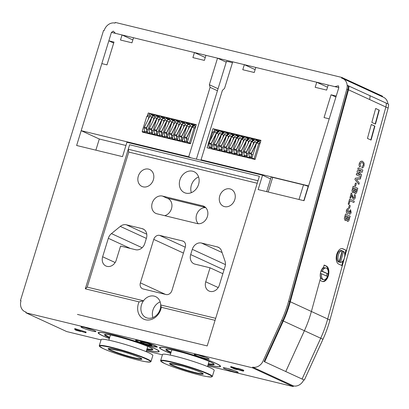 <?xml version="1.0" encoding="UTF-8"?>
<svg xmlns="http://www.w3.org/2000/svg" width="409" height="409" viewBox="0 0 409 409"><rect width="100%" height="100%" fill="white"/><g stroke="black" fill="none" stroke-linecap="round" stroke-linejoin="round"><path stroke-width="0.61" d="M371.842 122.429L375.467 124.096L379.291 110.149L375.672 108.482L371.842 122.429M342.026 248.565A7.981 4.397 101.2 0 1 342.292 248.672L346.495 250.451L342.875 248.784A7.981 4.397 101.2 0 0 342.318 248.606A7.981 4.397 101.2 0 0 336.571 255.068A7.981 4.397 101.2 0 0 338.678 264.081L342.297 265.748L327.686 318.984L385.866 107.01A10.639 8.799 -65.3 0 0 386.285 103.15L347.175 85.271A9.934 8.216 -65.3 0 0 342.834 78.548A9.934 8.216 -65.3 0 0 341.587 78.114L341.791 77.439L115.266 22.429L115.057 23.103A9.934 8.216 -65.3 0 0 104.121 30.609L103.543 30.471L20.45 300.574L21.023 300.717A9.934 8.216 -65.3 0 0 24.898 311.684A9.934 8.216 -65.3 0 0 26.145 312.118L25.936 312.793L252.465 367.803L252.675 367.129A9.934 8.216 -65.3 0 0 263.059 361.075L281.689 320.262A105.696 87.419 114.7 0 0 288.626 301.147L346.806 89.172A9.934 8.216 114.7 0 0 347.2 85.568L347.175 85.271M346.495 250.451L385.866 107.01A10.639 8.799 -65.3 0 0 386.285 103.15L388.55 104.188A10.639 8.799 -65.3 0 1 388.131 108.053L369.572 99.505A10.639 8.799 -65.3 0 0 369.992 95.64A10.639 8.799 -65.3 0 1 369.572 99.505L348.473 89.786A10.639 8.799 -65.3 0 0 348.892 85.926M324.132 265.042L323.493 267.384A7.096 3.911 101.2 0 0 320.579 277.997L311.392 311.479L319.935 280.339L322.2 281.382A7.981 4.397 101.2 0 0 322.757 281.566A7.981 4.397 101.2 0 0 328.504 275.104A7.981 4.397 101.2 0 0 326.397 266.085L324.132 265.042M367.456 138.421L371.075 140.088L374.905 126.141L371.285 124.469L367.456 138.421M207.736 365.815L293.207 386.571L293.417 385.897A9.934 8.216 -65.3 0 0 303.8 379.843L285.242 371.29L285.779 371.53L304.403 330.723A106.406 88.007 -65.3 0 0 311.392 311.479L290.293 301.76L348.473 89.786M348.264 85.772L348.284 86.069A9.934 8.216 114.7 0 1 347.895 89.673L289.715 301.648A105.696 87.419 114.7 0 1 282.772 320.763L264.148 361.576L301.54 378.8L302.077 379.036L320.702 338.228A106.406 88.007 -65.3 0 0 327.686 318.984L311.392 311.479A106.406 88.007 -65.3 0 1 304.403 330.723L283.309 321.009A106.406 88.007 -65.3 0 0 290.293 301.76M303.8 379.843L264.679 361.812L283.309 321.009M322.471 281.489A7.981 4.397 101.2 0 0 327.456 276.556M328.187 273.938A5.941 3.277 101.2 0 0 326.029 268.023A5.941 3.277 101.2 0 0 322.272 271.213L328.187 273.938L321.111 270.983A5.941 3.277 101.2 0 0 320.411 273.534L321.576 273.764A5.941 3.277 101.2 0 0 323.729 279.679A5.941 3.277 101.2 0 0 327.486 276.484A7.981 4.397 101.2 0 0 328.13 273.923M328.289 272.322A7.981 4.397 101.2 0 0 325.82 265.973L324.097 265.18M375.656 108.538L379.291 110.149M375.196 123.973L379.005 110.082M371.27 124.525L374.905 126.141M370.805 139.96L374.618 126.069M99.285 345.656L101.151 339.577A27.045 2.428 17.1 0 1 127.715 345.206A27.045 2.428 17.1 0 1 152.854 355.482L150.982 361.561L150.215 362.077L145.998 361.771C136.759 360.395 112.444 352.967 103.405 348.688L99.351 346.172L99.285 345.656A27.045 2.428 17.1 0 1 125.849 351.285A27.045 2.428 17.1 0 1 150.982 361.561M160.645 360.559L162.516 354.48A27.045 2.428 17.1 0 1 189.081 360.109A27.045 2.428 17.1 0 1 214.214 370.385L212.343 376.459L211.576 376.98L207.358 376.674C202.056 375.764 194.95 373.954 186.054 371.254C176.959 368.443 169.863 365.886 164.771 363.591L160.717 361.075L160.645 360.559A27.045 2.428 17.1 0 1 187.21 366.188A27.045 2.428 17.1 0 1 212.343 376.459M85.312 288.826L129.638 144.755L259.388 176.264L207.194 345.927L77.439 314.414L207.194 345.927L215.068 320.334L161.304 307.277A13.906 11.498 114.7 0 1 145.517 319.772A13.906 11.498 114.7 0 1 139.075 301.878L85.312 288.826L87.224 287.118L128.769 152.066L128.252 149.244L129.638 144.755L259.388 176.264L258.007 180.758L128.252 149.244M152.915 317.583A11.529 9.535 114.7 0 1 154.96 306.065A11.529 9.535 114.7 0 1 160.149 301.888M139.075 301.878L143.498 300.784A11.529 9.535 114.7 0 1 155.624 296.627A11.529 9.535 114.7 0 1 160.701 304.966A11.529 9.535 -65.3 0 1 156.023 315.671A11.529 9.535 -65.3 0 1 145.977 317.563A11.529 9.535 -65.3 0 1 143.498 300.784L87.224 287.118M157.005 213.805A9.31 7.699 114.7 0 1 155.834 213.401A9.31 7.699 114.7 0 1 152.445 202.409A9.31 7.699 114.7 0 1 162.46 196.08L202.603 205.829A9.31 7.699 114.7 0 1 203.769 206.233A9.31 7.699 114.7 0 1 207.158 217.225A9.31 7.699 114.7 0 1 197.148 223.554L157.005 213.805M205.563 207.465L166.678 198.022A9.31 7.699 114.7 0 1 167.843 198.426A9.31 7.699 114.7 0 1 171.785 207.45A9.31 7.699 114.7 0 1 164.709 215.676M198.273 223.728A9.31 7.699 114.7 0 1 197.102 213.411A9.31 7.699 114.7 0 1 205.696 207.598M116.263 260.083A8.333 6.892 114.7 0 1 107.086 266.382L106.943 266.346A8.333 6.892 114.7 0 1 105.895 265.983A8.333 6.892 114.7 0 1 102.644 256.775L108.329 238.299A8.333 6.892 114.7 0 1 111.453 233.6L120.287 226.392A8.333 6.892 114.7 0 1 126.345 224.792L142.122 228.626A8.333 6.892 114.7 0 1 143.165 228.989A8.333 6.892 114.7 0 1 146.422 238.196L144.812 243.427A8.333 6.892 114.7 0 1 135.63 249.725L120.578 246.07L116.263 260.083M192.296 249.337A8.333 6.892 114.7 0 1 201.479 243.038L217.256 246.872A8.333 6.892 114.7 0 1 218.304 247.235A8.333 6.892 114.7 0 1 221.555 250.983L225.037 261.182A8.333 6.892 114.7 0 1 225.032 266.642L219.352 285.114A8.333 6.892 114.7 0 1 210.17 291.412L210.027 291.382A8.333 6.892 114.7 0 1 208.984 291.014A8.333 6.892 114.7 0 1 205.732 281.806L210.042 267.798L194.986 264.142A8.333 6.892 114.7 0 1 193.943 263.779A8.333 6.892 114.7 0 1 190.691 254.572L192.296 249.337L225.431 264.597M222.864 273.703L210.042 267.798M230.001 188.897A9.31 7.699 114.7 0 1 231.167 189.301A9.31 7.699 114.7 0 1 234.265 200.983A9.31 7.699 114.7 0 1 223.375 206.218A9.31 7.699 114.7 0 1 219.991 195.226A9.31 7.699 114.7 0 1 230.001 188.897M153.753 239.403A5.322 4.402 114.7 0 1 159.612 235.379L182.552 240.952A5.322 4.402 114.7 0 1 183.217 241.182A5.322 4.402 114.7 0 1 185.292 247.062L171.928 290.513A5.322 4.402 114.7 0 1 166.069 294.536L143.13 288.964A5.322 4.402 114.7 0 1 142.46 288.734A5.322 4.402 114.7 0 1 140.384 282.854L153.753 239.403L183.442 253.079M148.564 169.121A9.31 7.699 114.7 0 1 149.73 169.525A9.31 7.699 114.7 0 1 152.833 181.202A9.31 7.699 114.7 0 1 141.943 186.438A9.31 7.699 114.7 0 1 138.554 175.451A9.31 7.699 114.7 0 1 148.564 169.121M215.686 318.314L160.701 304.966L161.304 307.277M128.769 152.066L257.235 183.263M192.608 171.197A11.529 9.535 114.7 0 1 194.055 171.698A11.529 9.535 114.7 0 1 197.895 186.161A11.529 9.535 114.7 0 1 184.408 192.639A11.529 9.535 114.7 0 1 180.216 179.035A11.529 9.535 114.7 0 1 192.608 171.197M191.351 192.659A11.529 9.535 114.7 0 1 198.58 176.959M151.361 345.963A10.199 0.915 -162.9 0 0 155.839 346.633A10.199 0.915 -162.9 0 0 146.427 342.691A10.199 0.915 -162.9 0 0 136.427 340.661A10.199 0.915 -162.9 0 0 151.361 345.963M143.022 342.123L148.891 343.887L152.025 345.334L149.295 345.012L143.426 343.243L140.287 341.801L143.022 342.123M144.137 342.456L143.426 343.243M149.04 343.959L149.295 345.012M321.111 270.983L322.272 271.213M326.428 275.998A5.941 3.277 101.2 0 0 327.026 273.708A5.941 3.277 101.2 0 1 326.428 275.998M321.576 273.764L327.486 276.484M342.2 250.686L339.153 261.786A5.941 3.277 101.2 0 1 338.325 255.15A5.941 3.277 101.2 0 1 342.2 250.686L341.04 250.456A5.941 3.277 101.2 0 1 341.346 250.492A5.941 3.277 101.2 0 0 336.98 255.686A5.941 3.277 101.2 0 0 339.046 262.149A5.941 3.277 101.2 0 0 339.352 262.179L342.399 251.08A5.941 3.277 101.2 0 0 342.154 250.865A5.941 3.277 101.2 0 1 342.399 251.08L343.56 251.31A5.941 3.277 101.2 0 1 344.388 257.946A5.941 3.277 101.2 0 1 340.513 262.409L339.352 262.179A5.941 3.277 101.2 0 1 339.046 262.149A5.941 3.277 101.2 0 1 337.992 261.555L339.153 261.786M341.638 250.574A5.941 3.277 101.2 0 0 341.346 250.492A5.941 3.277 101.2 0 1 341.638 250.574M340.513 262.409L343.56 251.31M266.653 191.637L271.106 177.163A3.548 0.317 17.1 0 1 272.685 177.373L268.181 192.01M299.01 199.495L303.509 184.858L272.685 177.373M303.509 184.858A3.548 0.317 17.1 0 1 308.187 186.392L308.401 186.489M244.331 64.658L242.772 69.724L254.245 72.505L255.799 67.444L316.735 82.24L315.175 87.306L326.648 90.092L328.202 85.026L338.821 87.603L336.224 96.043L331.06 94.791L324.051 117.582L329.214 118.835L308.58 185.896L201.054 159.781L222.414 90.343L224.546 88.416L232.726 61.841L244.331 64.658L255.129 69.632M316.735 82.24L327.532 87.214M331.06 94.791L335.922 97.03M201.054 159.781L203.365 160.844M212.925 128.697L207.046 147.807L255.078 159.469L260.957 140.359L212.925 128.697L214.74 129.53L214.275 131.033M260.845 140.727L214.74 129.53M209.321 147.133L208.973 148.273M81.192 130.675L101.826 63.615L106.984 64.867L113.993 42.076L108.835 40.823L111.432 32.383L122.046 34.964L120.491 40.026L131.959 42.812L133.518 37.746L194.449 52.546L192.895 57.608L204.362 60.394L205.921 55.333L217.527 58.15L209.352 84.724L210.088 87.347L188.723 156.785L81.192 130.675L99.3 139.014L125.946 145.481M210.088 87.347L217.445 90.737M188.723 156.785L191.034 157.848M108.835 40.823L113.692 43.063M122.046 34.964L132.843 39.934M194.449 52.546L205.246 57.516M217.527 58.15L226.233 62.158M209.352 84.724L218.058 88.738M142.547 131.591L142.388 132.102L190.415 143.769L196.294 124.658L148.268 112.991L147.235 116.34M149.74 113.671L148.268 112.991M194.848 124.699L192.337 124.091M189.827 123.482L187.317 122.874M184.812 122.26L182.302 121.652M179.791 121.044L177.281 120.435M174.776 119.827L172.266 119.213M169.755 118.605L167.245 117.996M164.74 117.388L162.23 116.78M159.72 116.171L157.209 115.558M154.699 114.949L152.189 114.341M211.949 147.93L209.592 147.358L211.882 148.145M214.096 148.452L216.964 149.152M219.117 149.674L221.985 150.369M224.137 150.89L227 151.586M229.152 152.107L232.021 152.808M234.173 153.329L237.036 154.024M239.188 154.546L242.056 155.241M244.209 155.763L247.077 156.463M249.224 156.984L252.092 157.68M209.592 147.358A2.781 1.544 -76.4 0 1 209.142 146.867M209.05 146.678A2.781 1.544 -76.4 0 1 208.927 144.648M210.057 140.854L212.639 132.465L214.071 132.813M257.501 141.509L258.912 141.851A2.781 1.544 -76.4 0 0 257.133 143.165A2.781 1.544 -76.4 0 1 258.912 141.851A2.781 1.544 -76.4 0 1 259.045 141.892A2.781 1.544 -76.4 0 0 258.912 141.851L260.39 142.209M212.639 132.465A2.781 1.544 -76.4 0 1 214.469 131.059A2.781 1.544 -76.4 0 1 214.597 131.1M255.155 159.219L254.081 158.728L258.749 143.554L259.24 143.779A2.781 1.544 -76.4 0 1 260.293 142.511M254.234 159.265L251.929 158.206L254.081 158.728M251.929 158.206L256.596 143.032L258.749 143.554M259.045 141.882L259.485 140.456L260.83 140.783M257.956 141.274L258.386 141.345M258.698 141.453C258.079 141.903 258.805 139.878 256.791 142.685L256.617 143.038M256.566 143.145L251.463 153.375A0.532 0.297 103.6 0 0 251.371 153.83L251.356 157.117L251.162 153.953A0.884 0.491 -76.4 0 1 251.32 153.201L256.642 142.526C258.969 139.372 258.156 141.621 258.795 141.115L256.315 140.476M256.642 142.526L254.49 142.005L249.168 152.68A0.884 0.491 -76.4 0 0 249.015 153.431L249.204 156.596L251.356 157.117M254.49 142.005C256.816 138.85 256.003 141.1 256.642 140.594M252.941 140.057L253.365 140.123M253.677 140.236C253.064 140.686 253.784 138.661 251.775 141.468L251.601 141.821M251.545 141.923L246.448 152.158A0.532 0.297 103.6 0 0 246.351 152.608L246.545 155.773L246.146 152.736A0.884 0.491 -76.4 0 1 246.3 151.984L251.622 141.309C253.948 138.155 253.14 140.405 253.779 139.893L251.3 139.259M251.622 141.309L249.47 140.783L244.153 151.463A0.884 0.491 -76.4 0 0 243.994 152.214L244.188 155.379L246.336 155.901M249.47 140.783C251.796 137.629 250.988 139.883 251.627 139.372M247.92 138.835L248.35 138.907M248.662 139.019C248.043 139.464 248.769 137.439 246.755 140.251L246.581 140.599M246.53 140.706L241.428 150.941A0.532 0.297 103.6 0 0 241.336 151.391L241.53 154.556L241.126 151.519A0.884 0.491 -76.4 0 1 241.284 150.768L246.607 140.088C248.933 136.933 248.12 139.183 248.759 138.677L246.279 138.037M246.607 140.088L244.454 139.566L239.132 150.246A0.884 0.491 -76.4 0 0 238.979 150.998L239.168 154.162L241.32 154.684M244.454 139.566C246.78 136.412 245.967 138.661 246.607 138.155M242.905 137.618L243.329 137.69M243.641 137.797C243.028 138.247 243.749 136.223 241.739 139.029L241.566 139.382M241.509 139.489L236.412 149.72A0.532 0.297 103.6 0 0 236.315 150.175L236.509 153.339L236.111 150.297A0.884 0.491 -76.4 0 1 236.264 149.546L241.586 138.871C243.912 135.716 243.104 137.966 243.744 137.46L241.264 136.821M241.586 138.871L239.434 138.349L234.117 149.024A0.884 0.491 -76.4 0 0 233.958 149.776L234.153 152.94L236.3 153.462M239.434 138.349C241.76 135.195 240.952 137.444 241.591 136.938M237.885 136.401L238.314 136.468M238.626 136.58C238.007 137.03 238.733 135.006 236.719 137.813L236.545 138.165M236.494 138.268L231.392 148.503A0.532 0.297 103.6 0 0 231.3 148.953L231.494 152.117L231.09 149.081A0.884 0.491 -76.4 0 1 231.249 148.329L236.566 137.654C238.892 134.5 238.084 136.749 238.723 136.238L236.244 135.604M236.566 137.654L234.418 137.127L229.096 147.807A0.884 0.491 -76.4 0 0 228.938 148.559L229.132 151.724L231.284 152.245M234.418 137.127C236.745 133.973 235.932 136.228 236.571 135.716M232.869 135.18L233.294 135.251M233.605 135.359C232.992 135.808 233.713 133.784 231.704 136.596L231.525 136.943L234.142 137.685M231.474 137.051L226.376 147.286A0.532 0.297 103.6 0 0 226.279 147.736L226.474 150.901L226.075 147.864A0.884 0.491 -76.4 0 1 226.228 147.112L231.55 136.432C233.876 133.278 233.069 135.527 233.703 135.021L231.228 134.382M231.55 136.432L229.398 135.911L224.081 146.586A0.884 0.491 -76.4 0 0 223.922 147.342L224.117 150.507L226.264 151.028M229.398 135.911C231.724 132.756 230.916 135.006 231.555 134.5M227.849 133.963L228.278 134.029M228.59 134.142C227.971 134.592 228.697 132.567 226.683 135.374L226.509 135.727M226.458 135.834L221.356 146.064A0.532 0.297 103.6 0 0 221.264 146.514L221.458 149.684L221.054 146.642A0.884 0.491 -76.4 0 1 221.213 145.89L226.53 135.215C228.856 132.061 228.048 134.31 228.687 133.804L226.208 133.165M226.53 135.215L224.383 134.694L219.06 145.369A0.884 0.491 -76.4 0 0 218.902 146.12L219.096 149.285L221.249 149.806M224.383 134.694C226.709 131.54 225.896 133.789 226.535 133.278M222.833 132.746L223.258 132.813M223.57 132.925C222.956 133.37 223.677 131.35 221.668 134.157L221.489 134.505M221.438 134.612L216.341 144.847A0.532 0.297 103.6 0 0 216.243 145.297L216.438 148.462L216.039 145.425A0.884 0.491 -76.4 0 1 216.192 144.674L221.514 133.994C223.841 130.839 223.028 133.094 223.667 132.582L221.192 131.949M221.514 133.994L219.362 133.472L214.045 144.152A0.884 0.491 -76.4 0 0 213.887 144.904L214.081 148.068L216.228 148.59M219.362 133.472C221.688 130.318 220.88 132.567 221.52 132.061M217.813 131.524L218.242 131.596M218.554 131.703C217.936 132.153 218.662 130.128 216.647 132.94L216.473 133.288L219.086 134.029M216.422 133.395L211.32 143.631A0.532 0.297 103.6 0 0 211.228 144.08L211.213 147.373L211.018 144.208A0.884 0.491 -76.4 0 1 211.177 143.457L216.494 132.777C218.82 129.622 218.012 131.872 218.651 131.366L216.172 130.727M216.494 132.777L214.347 132.255L209.025 142.93A0.884 0.491 -76.4 0 0 208.866 143.682L209.06 146.846L211.213 147.373M214.347 132.255C216.673 129.101 215.86 131.35 216.499 130.844M256.392 140.497L256.617 139.76L257.665 140.246L257.506 140.768M252.118 158.288L251.985 158.718M251.366 158.569L249.066 157.506L249.337 156.627M249.219 158.048L246.913 156.984L249.066 157.506M252.772 145.446L253.733 142.337L254.214 142.557M246.913 156.984L251.581 141.816L253.733 142.337M252.118 141.943A2.781 1.544 -76.4 0 1 253.897 140.635A2.781 1.544 -76.4 0 1 254.025 140.676M254.03 140.665L254.47 139.239L256.617 139.76M251.371 139.275L251.601 138.544L252.65 139.024L252.491 139.546M247.097 157.071L246.964 157.501M246.351 157.353L244.045 156.289L244.316 155.41M244.199 156.831L241.893 155.768L244.045 156.289M247.757 144.229L248.713 141.12L249.193 141.34M241.893 155.768L246.561 140.594L248.713 141.12M247.097 140.727A2.781 1.544 -76.4 0 1 248.876 139.413A2.781 1.544 -76.4 0 1 249.004 139.459M249.009 139.449L249.449 138.017L251.601 138.544M246.356 138.058L246.581 137.322L247.629 137.807L247.471 138.329M242.082 155.855L241.949 156.284M241.33 156.131L239.03 155.072L239.296 154.193M239.183 155.609L236.877 154.551L239.03 155.072M242.736 143.007L243.692 139.898L244.178 140.123M236.877 154.551L241.545 139.377L243.692 139.898M242.077 139.505A2.781 1.544 -76.4 0 1 243.861 138.196A2.781 1.544 -76.4 0 1 243.989 138.237M243.994 138.227L244.429 136.8L246.581 137.322M241.336 136.841L241.566 136.105L242.614 136.586L242.455 137.107M237.062 154.633L236.929 155.062M236.315 154.914L234.009 153.85L234.28 152.971M234.163 154.392L231.857 153.329L234.009 153.85M237.721 141.79L238.677 138.682L239.158 138.902M231.857 153.329L236.525 138.16L238.677 138.682M237.062 138.288A2.781 1.544 -76.4 0 1 238.841 136.979A2.781 1.544 -76.4 0 1 238.968 137.02M238.974 137.01L239.413 135.583L241.566 136.105M236.32 135.619L236.545 134.888L237.593 135.369L237.435 135.89M232.041 153.416L231.913 153.845M231.295 153.697L228.994 152.634L229.26 151.754M229.147 153.171L226.842 152.112L228.994 152.634M232.701 140.573L233.657 137.46M226.842 152.112L231.509 136.938M232.041 137.071A2.781 1.544 -76.4 0 1 233.825 135.757A2.781 1.544 -76.4 0 1 233.953 135.803M233.958 135.793L234.393 134.362L236.545 134.888M231.3 134.403L231.53 133.666L232.578 134.152L232.414 134.673M227.026 152.194L226.893 152.623M226.279 152.475L223.974 151.417L224.244 150.538M224.127 151.954L221.821 150.89L223.974 151.417M227.685 139.351L228.641 136.243L229.122 136.468M221.821 150.89L226.489 135.722L228.641 136.243M227.026 135.849A2.781 1.544 -76.4 0 1 228.805 134.541A2.781 1.544 -76.4 0 1 228.933 134.581M228.938 134.571L229.377 133.145L231.53 133.666M226.284 133.181L226.509 132.45L227.557 132.93L227.399 133.452M222.005 150.977L221.877 151.407M221.259 151.258L218.953 150.195L219.224 149.316M219.112 150.737L216.806 149.674L218.953 150.195M222.665 138.135L223.621 135.026L224.106 135.246M216.806 149.674L221.473 134.505L223.621 135.026M222.005 134.633A2.781 1.544 -76.4 0 1 223.789 133.324A2.781 1.544 -76.4 0 1 223.917 133.365L224.357 131.928L226.509 132.45M221.264 131.964L221.489 131.228L222.542 131.713L222.378 132.235M216.99 149.76L216.857 150.19M216.243 150.037L213.938 148.978L214.209 148.099M214.091 149.515L211.785 148.457L213.938 148.978M217.649 136.918L218.605 133.804M211.785 148.457L216.453 133.283M216.99 133.416A2.781 1.544 -76.4 0 1 218.769 132.102A2.781 1.544 -76.4 0 1 218.897 132.148M218.902 132.138L219.342 130.706L221.489 131.228M190.533 143.395L189.464 142.899L194.132 127.731L194.618 127.956A2.781 1.544 -76.4 0 1 195.671 126.693M190.195 143.707L187.312 142.378L189.464 142.899M187.312 142.378L191.979 127.209L194.132 127.731M192.982 125.706L194.295 126.028A2.781 1.544 -76.4 0 0 192.516 127.337A2.781 1.544 -76.4 0 1 194.295 126.028A2.781 1.544 -76.4 0 1 194.423 126.069A2.781 1.544 -76.4 0 0 194.295 126.028L195.763 126.386M194.428 126.059L194.868 124.633L196.202 124.955M146.044 131.54A2.781 1.544 103.6 0 0 146.412 131.887L147.327 132.112M146.412 131.887L147.276 132.286M146.58 129.004L148.165 129.387M151.064 132.761A2.781 1.544 103.6 0 0 151.427 133.104L152.347 133.329M151.427 133.104L152.291 133.503M151.596 130.22L153.186 130.609M156.08 133.978A2.781 1.544 103.6 0 0 156.448 134.326L157.363 134.546M156.448 134.326L157.312 134.725M156.616 131.442L158.201 131.826M161.1 135.2A2.781 1.544 103.6 0 0 161.463 135.543L162.383 135.768M161.463 135.543L162.327 135.941M161.632 132.659L163.222 133.043M166.115 136.417A2.781 1.544 103.6 0 0 166.483 136.759L167.399 136.984M166.483 136.759L167.347 137.158M166.652 133.876L168.237 134.264M171.136 137.634A2.781 1.544 103.6 0 0 171.499 137.981L172.419 138.201M171.499 137.981L172.363 138.38M171.673 135.098L173.258 135.481M176.151 138.856A2.781 1.544 103.6 0 0 176.519 139.198L177.434 139.423M176.519 139.198L177.383 139.597M176.688 136.315L178.273 136.703M181.172 140.072A2.781 1.544 103.6 0 0 181.535 140.415L182.455 140.64M181.535 140.415L182.399 140.814M181.708 137.536L183.293 137.92M186.187 141.289A2.781 1.544 103.6 0 0 186.555 141.637L187.475 141.857M186.555 141.637L187.419 142.035M186.724 138.753L188.309 139.137M147.352 116.371A2.781 1.544 -76.4 0 1 149.132 115.057A2.781 1.544 -76.4 0 1 149.265 115.103M189.408 124.842L189.848 123.411L193.048 124.418M185.18 142.49L182.296 141.161L186.964 125.987L189.587 126.729M187.327 143.012L184.444 141.683L184.679 140.926M188.176 129.566L189.111 126.509M191.734 124.796L192 123.937M182.296 141.161L184.444 141.683M184.393 123.62L184.832 122.194L188.033 123.201M180.159 141.269L177.276 139.939L181.944 124.771L184.566 125.512M182.312 141.79L179.428 140.466L179.658 139.704M183.155 128.344L184.096 125.292M186.714 123.579L186.979 122.715M177.276 139.939L179.428 140.466M179.372 122.403L179.812 120.977L183.012 121.979M175.144 140.052L172.261 138.723L176.928 123.554L179.551 124.29M177.291 140.573L174.408 139.244L174.643 138.487M178.135 127.127L179.076 124.075M181.698 122.363L181.964 121.499M172.261 138.723L174.408 139.244M174.357 121.187L174.796 119.755L177.997 120.762M170.124 138.835L167.24 137.506L171.908 122.332L174.531 123.073M172.276 139.357L169.392 138.027L169.623 137.271M173.119 125.911L174.06 122.853M176.678 121.141L176.944 120.282M167.24 137.506L169.392 138.027M169.336 119.965L169.776 118.538L172.976 119.546M165.108 137.613L162.225 136.284L166.892 121.115L169.515 121.856M167.255 138.135L164.372 136.811L164.607 136.049M168.099 124.689L169.04 121.637M171.662 119.924L171.928 119.06M162.225 136.284L164.372 136.811M164.321 118.748L164.761 117.322L167.961 118.324M160.088 136.396L157.204 135.067L161.872 119.898L164.495 120.635M162.24 136.918L159.357 135.589L159.587 134.832M163.084 123.472L164.024 120.42M166.642 118.707L166.908 117.843M157.204 135.067L159.357 135.589M159.3 117.531L159.74 116.1L162.94 117.107M155.072 135.174L152.189 133.85L156.851 118.676L159.479 119.418M157.22 135.701L154.336 134.372L154.571 133.61M158.063 122.255L159.004 119.198M161.627 117.485L161.892 116.621M152.189 133.85L154.336 134.372M154.285 116.309L154.725 114.883L157.925 115.89M150.052 133.958L147.168 132.628L151.836 117.46L154.459 118.201M152.204 134.479L149.321 133.15L149.551 132.393M153.048 121.033L153.988 117.981M156.606 116.268L156.872 115.404M147.168 132.628L149.321 133.15M148.027 119.817L148.968 116.764L149.443 116.979M147.184 133.262L144.3 131.933L144.535 131.177M151.591 115.052L151.857 114.188L152.905 114.668M145.037 132.741L142.153 131.412L144.3 131.933M142.153 131.412L146.816 116.238L148.968 116.764M149.265 115.093L149.704 113.666L151.857 114.188M194.459 125.952L193.631 125.624M193.375 125.589L194.009 125.742C193.406 125.195 192.767 125.609 192.102 126.984L191.99 127.209M191.964 127.26L186.78 137.664A0.532 0.297 103.6 0 0 186.688 138.114L186.673 141.407L186.478 138.242A0.884 0.491 -76.4 0 1 186.637 137.49L191.954 126.816C192.731 125.292 193.452 124.817 194.111 125.399L194.566 125.614M191.954 126.816L189.807 126.294L184.485 136.969A0.884 0.491 -76.4 0 0 184.326 137.721L184.52 140.885L186.673 141.407M189.807 126.294C190.584 124.765 191.3 124.295 191.959 124.878M191.57 124.76L194.111 125.399M189.444 124.73L188.61 124.408M188.355 124.367L188.994 124.525C188.385 123.978 187.751 124.392 187.082 125.767L186.969 125.992M186.944 126.044L181.76 136.448A0.532 0.297 103.6 0 0 181.668 136.897L181.862 140.062L181.458 137.025A0.884 0.491 -76.4 0 1 181.616 136.274L186.939 125.594C187.716 124.07 188.431 123.6 189.091 124.183L189.546 124.392M186.939 125.594L184.786 125.072L179.464 135.752A0.884 0.491 -76.4 0 0 179.311 136.504L179.5 139.668L181.652 140.19M184.786 125.072C185.563 123.549 186.284 123.078 186.944 123.661M186.55 123.538L189.091 124.183M184.423 123.513L183.595 123.186M183.339 123.15L183.973 123.303C183.37 122.756 182.731 123.17 182.066 124.551L181.954 124.771M181.928 124.827L176.744 135.226A0.532 0.297 103.6 0 0 176.647 135.681L176.637 138.973L176.443 135.803A0.884 0.491 -76.4 0 1 176.596 135.052L181.918 124.377C182.695 122.853 183.416 122.383 184.076 122.966L184.531 123.175M181.918 124.377L179.771 123.855L174.449 134.53A0.884 0.491 -76.4 0 0 174.29 135.282L174.485 138.447L176.637 138.973M179.771 123.855C180.548 122.332 181.264 121.862 181.923 122.444M181.535 122.322L184.076 122.966M179.408 122.291L178.575 121.969M178.319 121.933L178.958 122.087C178.35 121.539 177.716 121.954 177.046 123.329L176.933 123.554M176.908 123.605L171.724 134.009A0.532 0.297 103.6 0 0 171.632 134.459L171.826 137.623L171.422 134.587A0.884 0.491 -76.4 0 1 171.581 133.835L176.903 123.16C177.68 121.631 178.396 121.161 179.055 121.744L179.51 121.954M176.903 123.16L174.75 122.639L169.428 133.314A0.884 0.491 -76.4 0 0 169.275 134.065L169.464 137.23L171.616 137.751M174.75 122.639C175.527 121.11 176.248 120.64 176.903 121.222M176.514 121.105L179.055 121.744M174.387 121.074L173.559 120.752M173.304 120.711L173.937 120.87C173.334 120.318 172.695 120.737 172.031 122.112L171.918 122.337M171.892 122.388L166.708 132.792A0.532 0.297 103.6 0 0 166.611 133.242L166.806 136.407L166.407 133.37A0.884 0.491 -76.4 0 1 166.56 132.618L171.882 121.938C172.659 120.415 173.38 119.944 174.04 120.527L174.495 120.737M171.882 121.938L169.73 121.417L164.413 132.097A0.884 0.491 -76.4 0 0 164.254 132.848L164.449 136.013L166.601 136.534M169.73 121.417C170.512 119.893 171.228 119.423 171.887 120.006M171.494 119.883L174.04 120.527M169.372 119.857L168.539 119.53M168.283 119.494L168.922 119.648C168.314 119.101 167.68 119.515 167.01 120.89L166.898 121.115M166.872 121.171L161.688 131.57A0.532 0.297 103.6 0 0 161.596 132.025L161.79 135.19L161.386 132.148A0.884 0.491 -76.4 0 1 161.545 131.396L166.867 120.721C167.644 119.198 168.36 118.728 169.019 119.31L169.474 119.52M166.867 120.721L164.715 120.2L159.392 130.875A0.884 0.491 -76.4 0 0 159.239 131.626L159.428 134.791L161.581 135.313M164.715 120.2C165.492 118.676 166.212 118.206 166.867 118.789M166.478 118.666L169.019 119.31M164.352 118.636L163.523 118.313M163.268 118.278L163.902 118.431C163.298 117.884 162.659 118.298 161.995 119.673L161.882 119.898M161.857 119.949L156.673 130.353A0.532 0.297 103.6 0 0 156.575 130.803L156.77 133.968L156.371 130.931A0.884 0.491 -76.4 0 1 156.524 130.18L161.846 119.505C162.624 117.976 163.344 117.506 164.004 118.089L164.459 118.298M161.846 119.505L159.694 118.978L154.377 129.658A0.884 0.491 -76.4 0 0 154.219 130.41L154.413 133.574L156.56 134.096M159.694 118.978C160.476 117.455 161.192 116.984 161.852 117.567M161.458 117.444L164.004 118.089M159.336 117.419L158.503 117.097M158.247 117.056L158.886 117.209C158.278 116.662 157.644 117.076 156.974 118.457L156.862 118.682M156.836 118.733L151.652 129.137A0.532 0.297 103.6 0 0 151.56 129.587L151.754 132.751L151.35 129.714A0.884 0.491 -76.4 0 1 151.509 128.963L156.831 118.283C157.608 116.759 158.324 116.289 158.983 116.872L159.438 117.081M156.831 118.283L154.679 117.761L149.357 128.436A0.884 0.491 -76.4 0 0 149.203 129.193L149.392 132.358L151.545 132.879M154.679 117.761C155.456 116.238 156.177 115.767 156.831 116.35M156.442 116.228L158.983 116.872M154.316 116.202L153.487 115.875M153.232 115.839L153.866 115.992C153.263 115.445 152.623 115.859 151.959 117.235L151.846 117.46M151.821 117.516L146.637 127.915A0.532 0.297 103.6 0 0 146.54 128.37L146.734 131.534L146.335 128.492A0.884 0.491 -76.4 0 1 146.488 127.741L151.811 117.066C152.588 115.542 153.309 115.072 153.968 115.655L154.423 115.865M151.811 117.066L149.658 116.545L144.341 127.219A0.884 0.491 -76.4 0 0 144.183 127.971L144.377 131.136L146.524 131.657M149.658 116.545C150.435 115.021 151.156 114.546 151.816 115.128M151.422 115.011L153.968 115.655M359.951 167.128C359.143 166.397 358.928 165.185 359.312 163.493L360.508 161.483L362.558 161.299L364.128 163.16L364.056 165.788L363.074 167.608L361.939 168.043L362.072 166.57L363.299 165.328C363.499 163.799 363.151 162.92 362.241 162.69L361.674 162.501L360.114 163.789L360.626 165.906L359.92 167.123C359.112 166.391 358.897 165.18 359.286 163.488L360.477 161.478L361.991 161.115M362.241 162.69L361.689 162.501M363.299 165.328L363.269 165.323C363.473 163.794 363.12 162.915 362.21 162.685M362.072 166.57L363.269 165.323M361.939 168.043L362.047 166.565M357.783 169.203L358.156 167.843L362.839 169.991L362.221 172.24L358.652 171.959L361.551 174.679L360.937 176.908L356.259 174.755L356.633 173.396L360.38 175.118L357.021 171.979L357.4 170.594L361.505 170.916L357.783 169.203L358.187 167.848M357.052 171.984L357.43 170.599L361.505 170.916M361.536 170.921L357.814 169.208M360.339 175.098L357.021 171.979M360.937 176.908L356.259 174.755M356.285 174.766L356.663 173.401M354.951 179.515L355.314 178.201L360.753 177.588L360.365 179.004L356.362 179.459L359.271 182.976L358.882 184.387L354.951 179.515L355.314 178.201M358.882 184.387L354.981 179.52M355.344 178.206L360.753 177.588M354.695 185.66L355.441 183.058L356.346 183.477L355.631 186.085L354.695 185.66L355.441 183.058M355.631 186.085L354.726 185.666M355.293 192.189C355.85 192.082 356.219 191.443 356.387 190.272L356.638 189.357L355.61 188.886L355.022 191.095L355.395 192.22M353.146 186.218L357.793 188.36L356.991 191.294C356.612 193.012 355.968 193.784 355.053 193.61L354.327 192.179L352.86 192.854L351.975 190.706L353.146 186.218L351.95 190.701L352.829 192.849M355.237 193.672L354.301 192.174M353.274 191.514C353.872 191.55 354.271 190.967 354.48 189.776L354.823 188.523L353.555 187.941L353.161 189.377L353.407 191.555M355.263 192.179C355.825 192.077 356.188 191.438 356.357 190.262L356.607 189.352L355.61 188.892M353.243 191.509C353.841 191.54 354.245 190.962 354.45 189.771L354.797 188.518L353.555 187.946M353.657 197.946L354.542 197.235L354.163 195.88L354.659 194.577C355.426 195.083 355.625 196.09 355.257 197.603C354.792 199.045 354.148 199.623 353.33 199.326L351.52 195.359L350.753 198.145L349.94 197.777L351.28 192.9L353.177 197.368L353.805 197.997M353.299 199.321L351.489 195.354M354.659 194.577L354.163 195.88M354.542 197.235L354.138 195.875M353.627 197.941L354.511 197.23M350.753 198.145L349.94 197.777M349.971 197.782L351.311 192.905M348.596 207.884L349.342 205.282L350.247 205.701L349.531 208.309L348.596 207.884L349.342 205.282M349.531 208.309L348.621 207.89M353.903 202.532L350.038 200.753L349.01 204.495L348.197 204.127L349.598 199.025L354.276 201.172L353.903 202.532L350.038 200.758M348.228 204.132L349.629 199.03M349.01 204.495L348.197 204.127M346.449 210.369C346.914 209.019 347.548 208.447 348.345 208.656L348.095 210.073L347.18 210.676L347.711 211.939L348.688 211.387L348.78 210.773L349.531 211.284L349.751 212.752L350.457 212.123L350.119 210.88L350.579 209.684L351.167 212.496C350.748 213.789 350.16 214.336 349.419 214.132L348.749 212.675L347.287 213.406C346.443 212.977 346.162 211.964 346.449 210.369L346.418 210.364C346.883 209.014 347.517 208.442 348.315 208.651M347.512 213.483L347.256 213.401C346.413 212.971 346.137 211.959 346.418 210.364M349.557 214.178L348.719 212.67M350.579 209.684L350.119 210.88M350.457 212.123L350.089 210.87M349.721 212.746L350.426 212.118M348.78 210.773L348.688 211.387M347.681 211.934L348.657 211.376M200.277 355.605L203.697 356.658M109.597 337.773A25.271 2.27 17.1 0 1 104.668 334.531A25.271 2.27 17.1 0 1 123.329 338.182A25.271 2.27 17.1 0 1 149.096 347.088A25.271 2.27 17.1 0 1 152.782 349.332A25.271 2.27 17.1 0 1 146.887 349.245M146.657 349.986A31.478 2.827 -162.9 0 0 158.554 351.592A31.478 2.827 -162.9 0 0 154.111 348.31A31.478 2.827 -162.9 0 0 119.397 336.484A31.478 2.827 -162.9 0 0 98.625 333.151A31.478 2.827 -162.9 0 0 109.367 338.514M147.036 348.759A24.826 2.229 -162.9 0 0 152.516 349.02M105.057 334.424A24.826 2.229 -162.9 0 0 109.745 337.287M159.147 351.275A31.922 2.868 17.1 0 1 159.106 351.3L158.554 351.592M98.625 333.151L98.334 332.604A31.922 2.868 17.1 0 1 98.308 332.558M94.76 330.789A7.802 0.7 -162.9 0 0 86.478 327.946A7.802 0.7 -162.9 0 0 80.997 326.965A7.802 0.7 -162.9 0 0 88.247 329.93A7.802 0.7 -162.9 0 0 95.91 331.551A7.802 0.7 -162.9 0 0 94.76 330.789M237 371.638A7.802 0.7 -162.9 0 0 228.718 368.8A7.802 0.7 -162.9 0 0 223.232 367.814A7.802 0.7 -162.9 0 0 230.487 370.779A7.802 0.7 -162.9 0 0 238.15 372.4A7.802 0.7 -162.9 0 0 237 371.638M208.028 358.294A7.802 0.7 -162.9 0 0 199.745 355.457A7.802 0.7 -162.9 0 0 194.26 354.47A7.802 0.7 -162.9 0 0 201.514 357.435A7.802 0.7 -162.9 0 0 209.178 359.056A7.802 0.7 -162.9 0 0 208.028 358.294M101.054 339.905L66.677 331.561L25.936 312.793M146.371 350.912L162.414 354.808M293.207 386.571L252.465 367.803M146.642 350.032A31.922 2.868 -162.9 0 0 159.173 351.515A31.922 2.868 -162.9 0 0 154.469 348.396A31.922 2.868 -162.9 0 0 120.589 336.771A31.922 2.868 -162.9 0 0 98.155 332.742A31.922 2.868 -162.9 0 0 109.351 338.56M208.007 364.935A31.922 2.868 -162.9 0 0 220.538 366.418A31.922 2.868 -162.9 0 0 215.834 363.294A31.922 2.868 -162.9 0 0 181.949 351.674A31.922 2.868 -162.9 0 0 159.515 347.645A31.922 2.868 -162.9 0 0 170.717 353.463M143.288 343.693A11.35 1.022 -162.9 0 0 157.291 346.975A11.35 1.022 -162.9 0 0 147.404 342.865A11.35 1.022 -162.9 0 0 135.711 340.206A11.084 0.997 -162.9 0 0 135.563 340.308A11.084 0.997 -162.9 0 0 143.288 343.693L143.308 343.616M230.666 367.195L242.905 370.646C244.035 371.173 243.774 371.249 242.118 370.876L234.388 368.489L236.739 369.572L234.812 369.102L230.666 367.195L230.875 366.52L237.926 368.693M237.839 368.969L238.048 368.294L243.11 369.966L243.81 370.401L243.606 371.075L242.905 370.646L243.11 369.966M75.553 330.124L80.634 331.494L76.8 330.043L85.921 332.778L86.125 332.103L85.542 331.863L74.837 328.58L74.627 329.26L77.562 330.61L75.553 330.124L75.67 329.741M325.283 267.926A5.941 3.277 101.2 0 0 324.869 267.793A5.941 3.277 101.2 0 0 320.508 272.987A5.941 3.277 101.2 0 0 322.568 279.449L323.729 279.679M285.242 371.29L285.779 371.53L304.403 330.723L320.702 338.228A106.406 88.007 -65.3 0 0 327.686 318.984L329.951 320.027L388.131 108.053M264.148 361.571L264.679 361.812M304.337 380.079L322.962 339.271A106.406 88.007 -65.3 0 0 329.951 320.027M301.54 378.8L302.077 379.036L320.702 338.228L322.962 339.271M293.417 385.897L252.675 367.129M20.992 300.825L20.45 300.574M382.364 96.759L382.538 96.207L341.791 77.439M387.906 103.891A9.934 8.216 -65.3 0 0 383.576 97.316L342.834 78.548M122.516 156.632L126.928 142.281L262.558 175.221L258.145 189.571L304.025 200.712L338.821 87.603L338.442 85.808L334.792 86.626L115.456 33.359L113.283 31.13L111.432 32.383L76.636 145.492L122.516 156.632M220.512 366.178A31.922 2.868 17.1 0 1 220.466 366.203L219.914 366.49A31.478 2.827 -162.9 0 0 215.477 363.207A31.478 2.827 -162.9 0 0 180.763 351.387A31.478 2.827 -162.9 0 0 159.991 348.054A31.478 2.827 -162.9 0 0 170.732 353.417M159.991 348.054L159.694 347.507A31.922 2.868 17.1 0 1 159.674 347.461M99.3 139.014L95.87 150.164M232.445 62.751A6.386 0.573 -162.9 0 0 226.269 61.452A6.386 0.573 -162.9 0 0 226.397 61.631M270.569 178.912L262.558 175.221M345.917 250.339L344.751 254.587M343.033 260.84L341.755 265.502M348.284 86.069L347.2 85.568M156.299 346.392A11.35 1.022 -162.9 0 0 156.724 346.428M236.739 369.572L236.831 369.276M239.239 369.859L239.316 369.603M85.921 332.778L74.627 329.26M80.634 331.494L80.711 331.239M170.957 352.676A25.271 2.27 17.1 0 1 166.034 349.434A25.271 2.27 17.1 0 1 184.694 353.085A25.271 2.27 17.1 0 1 210.456 361.991A25.271 2.27 17.1 0 1 214.142 364.235A25.271 2.27 17.1 0 1 208.247 364.143M208.023 364.889A31.478 2.827 -162.9 0 0 219.914 366.49M208.396 363.662A24.826 2.229 -162.9 0 0 213.881 363.923M166.422 349.322A24.826 2.229 -162.9 0 0 171.105 352.19M87.015 328.1L90.43 329.153M229.25 368.949L232.67 370.002M347.67 219.97C348.228 219.863 348.591 219.224 348.759 218.048L349.01 217.138L347.982 216.668L347.394 218.876L347.768 220.001M345.518 213.999L350.17 216.141L349.363 219.071C348.989 220.794 348.345 221.566 347.43 221.392L346.704 219.96L345.237 220.635L344.352 218.488L345.518 213.999L344.322 218.483L345.206 220.63M347.399 221.387L346.674 219.955M345.651 219.296C346.244 219.326 346.648 218.749 346.858 217.557L347.2 216.305L345.932 215.722L345.539 217.159L345.784 219.336M347.64 219.96C348.197 219.858 348.56 219.219 348.734 218.043L348.984 217.133L347.982 216.673M345.62 219.29C346.219 219.321 346.617 218.743 346.827 217.552L347.169 216.3L345.927 215.727M325.82 265.973L326.397 266.085M342.292 248.672L342.875 248.784M141.621 358.754A17.29 1.554 17.1 0 1 129.137 356.403A17.29 1.554 17.1 0 1 111.156 350.211A17.29 1.554 17.1 0 1 108.605 348.596M110.762 350.482A17.643 1.585 17.1 0 1 124.362 352.083A17.643 1.585 17.1 0 1 139.965 359.271A17.643 1.585 17.1 0 1 110.762 350.482M103.451 348.703A26.692 2.398 17.1 0 1 124.019 351.132A26.692 2.398 17.1 0 1 147.618 362.001A26.692 2.398 17.1 0 1 103.451 348.703M202.982 373.657A17.29 1.554 17.1 0 1 190.502 371.306A17.29 1.554 17.1 0 1 172.516 365.114A17.29 1.554 17.1 0 1 169.965 363.499M172.128 365.38A17.643 1.585 17.1 0 1 185.722 366.985A17.643 1.585 17.1 0 1 201.325 374.174A17.643 1.585 17.1 0 1 172.128 365.38M164.817 363.606A26.692 2.398 17.1 0 1 185.379 366.029A26.692 2.398 17.1 0 1 208.984 376.904A26.692 2.398 17.1 0 1 164.817 363.606M166.678 198.022L162.46 196.08M204.837 206.857L202.603 205.829M115.133 262.527L102.644 256.775M130.359 248.447L108.329 238.299M142.138 247.731L111.453 233.6M146.356 238.396L120.287 226.392M146.765 234.199L126.345 224.792M144.126 229.546L142.122 228.626M222.082 252.527L201.479 243.038M219.26 247.793L217.256 246.872M218.222 287.563L205.732 281.806M224.025 269.925L190.691 254.572M185.257 247.189L159.612 235.379M183.83 241.54L182.552 240.952M165.384 294.368L140.384 282.854M308.187 186.392L303.8 200.655M211.259 144.628L212.844 145.016M216.279 145.849L217.864 146.233M221.295 147.066L222.879 147.45M226.315 148.283L227.9 148.672M231.33 149.505L232.915 149.888M236.351 150.722L237.936 151.11M241.366 151.944L242.951 152.327M246.387 153.16L247.972 153.544M251.402 154.377L252.992 154.766M249.015 153.431L251.162 153.953M249.168 152.68L251.32 153.201M243.994 152.214L246.146 152.736M244.153 151.463L246.3 151.984M238.979 150.998L241.126 151.519M239.132 150.246L241.284 150.768M233.958 149.776L236.111 150.297M234.117 149.024L236.264 149.546M228.938 148.559L231.09 149.081M229.096 147.807L231.249 148.329M223.922 147.342L226.075 147.864M224.081 146.586L226.228 147.112M218.902 146.12L221.054 146.642M219.06 145.369L221.213 145.89M213.887 144.904L216.039 145.425M214.045 144.152L216.192 144.674M208.866 143.682L211.018 144.208M209.025 142.93L211.177 143.457M184.326 137.721L186.478 138.242M184.485 136.969L186.637 137.49M179.311 136.504L181.458 137.025M179.464 135.752L181.616 136.274M174.29 135.282L176.443 135.803M174.449 134.53L176.596 135.052M169.275 134.065L171.422 134.587M169.428 133.314L171.581 133.835M164.254 132.848L166.407 133.37M164.413 132.097L166.56 132.618M159.239 131.626L161.386 132.148M159.392 130.875L161.545 131.396M154.219 130.41L156.371 130.931M154.377 129.658L156.524 130.18M149.203 129.193L151.35 129.714M149.357 128.436L151.509 128.963M144.183 127.971L146.335 128.492M144.341 127.219L146.488 127.741M198.631 355.155A4.433 0.399 -162.9 0 0 205.175 357.169M282.772 320.763L281.689 320.262M289.715 301.648L288.626 301.147M347.895 89.673L346.806 89.172M236.647 369.02L236.857 368.345M85.333 332.537L85.542 331.863M85.363 327.65A4.433 0.399 -162.9 0 0 91.913 329.664M227.603 368.499A4.433 0.399 -162.9 0 0 234.147 370.513M146.141 351.658L147.736 346.484M108.85 340.186L110.445 335.012M108.605 348.524L121.059 351.121C130.333 353.811 136.908 356.157 140.793 358.172L141.657 358.693M207.506 366.561L209.096 361.387M170.216 355.089L171.806 349.915M169.97 363.427L182.419 366.024C191.693 368.714 198.273 371.06 202.153 373.074L203.022 373.591M155.839 346.633L156.483 346.295M136.427 340.661L136.161 340.16M326.029 268.023L324.869 267.793M196.397 159.152L226.474 61.376M214.469 131.059L214.945 131.177M217.358 131.759L218.769 132.102M222.378 132.981L223.789 133.324M227.394 134.198L228.805 134.541M232.414 135.415L233.825 135.757M237.43 136.637L238.841 136.979M242.45 137.853L243.861 138.196M247.465 139.07L248.876 139.413M252.486 140.292L253.897 140.635M149.132 115.057L150.384 115.364M152.838 115.957L155.4 116.58M157.854 117.178L160.42 117.802M162.874 118.395L165.441 119.019M167.889 119.617L170.456 120.236M172.91 120.834L175.476 121.458M177.925 122.051L180.492 122.674M182.946 123.273L185.512 123.891M187.961 124.489L190.528 125.113M205.333 357.226L198.467 355.114M26.104 312.241L24.898 311.684M92.071 329.72L85.2 327.604M234.306 370.569L227.44 368.458"/></g></svg>
